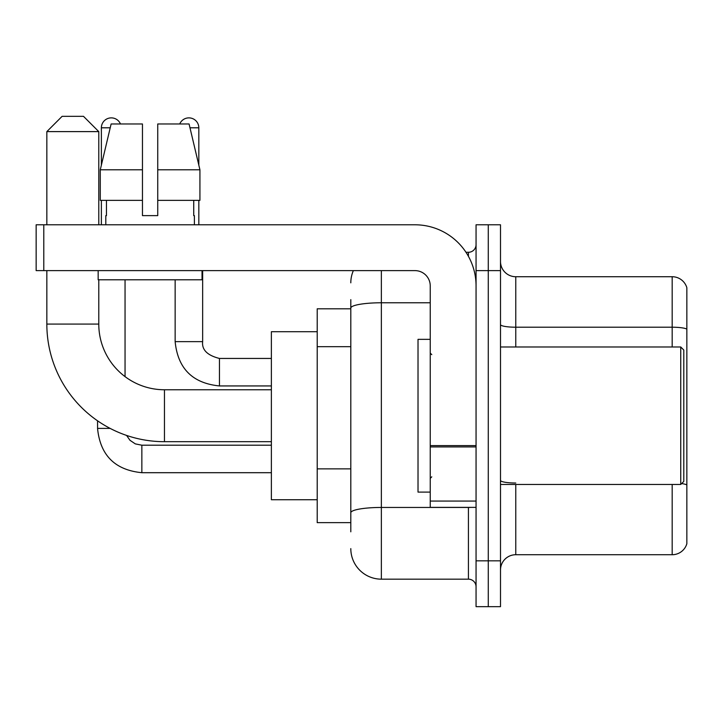 <?xml version="1.0" encoding="UTF-8"?>
<svg xmlns="http://www.w3.org/2000/svg" width="723" height="723" viewBox="0 0 723 723"><rect width="100%" height="100%" fill="white"/><g stroke="black" fill="none" stroke-linecap="round" stroke-linejoin="round"><path stroke-width="1.08" d="M350.809 308.802L317.207 308.802L317.207 522.648L350.809 522.648M350.809 531.812L350.809 299.638M476.059 560.831L476.059 606.66L488.278 606.66L488.278 560.831L488.278 606.66L500.497 606.66L500.497 560.831L488.278 560.831L488.278 270.619L488.278 560.831L476.059 560.831L476.059 270.619L488.278 270.619L488.278 224.79L488.278 270.619L500.497 270.619L500.497 560.831M500.497 270.619L500.497 224.79L476.059 224.79L476.059 270.619M381.355 270.619L381.355 579.168L468.423 579.168L468.423 507.374M465.992 252.282L468.423 252.282A7.637 7.637 0 0 0 476.059 244.645M350.809 337.505L350.809 308.079A30.547 5.305 180 0 1 381.355 302.774L430.239 302.774M476.059 586.805A7.637 7.637 0 0 0 468.423 579.168M350.809 282.838A30.547 30.547 0 0 1 353.357 270.619M381.355 579.168A30.547 30.547 0 0 1 350.809 548.612M500.497 569.995A15.273 15.273 0 0 1 515.77 554.722L672.182 554.722L672.182 484.464M686.85 287.727A15.273 15.273 0 0 0 672.182 276.728A15.273 15.273 0 0 1 686.85 287.727L686.85 543.723A15.273 15.273 0 0 1 672.182 554.722M686.85 329.128A15.273 2.648 180 0 0 672.182 327.212L672.182 276.728L515.77 276.728A15.273 15.273 0 0 1 500.497 261.455A15.273 15.273 0 0 0 515.77 276.728L515.77 346.986M157.741 215.626L142.458 215.626L157.741 215.626L142.458 215.626L157.741 215.626L157.741 123.976L189.074 123.976L199.928 169.806L199.928 200.352L157.741 200.352M179.729 123.976A9.932 9.932 0 0 1 198.825 127.799L198.825 165.151L199.928 169.806L157.741 169.806M142.458 169.806L142.458 200.352L100.271 200.352L100.271 169.806L111.125 123.976L142.458 123.976L142.458 169.806L100.271 169.806L101.374 165.151L101.374 127.799L110.221 127.799M271.378 441.69L164.455 441.69A117.614 117.614 0 0 1 46.841 324.076L46.841 270.619M164.455 441.69L164.455 389.76A65.685 65.685 0 0 1 98.78 324.076L98.78 279.783M62.115 116.34L83.497 116.34L98.78 131.613L46.841 131.613L62.115 116.34M98.78 224.79L98.78 131.613M46.841 224.79L46.841 131.613M317.207 331.712L271.378 331.712L271.378 499.738L317.207 499.738M101.374 127.799A9.932 9.932 0 0 1 120.47 123.976M125.052 376.62L125.052 279.783M110.149 428.405L97.578 428.405L97.551 420.813M101.374 200.352L101.374 224.79M198.825 200.352L198.825 224.79M476.059 507.374L430.239 507.374L430.239 445.603L476.059 445.603M476.059 285.892A61.103 61.103 0 0 0 414.957 224.79L43.787 224.79L43.787 270.619L414.957 270.619A15.273 15.273 0 0 1 430.239 285.892L430.239 445.603M43.787 270.619L36.15 270.619L36.15 224.79L43.787 224.79M105.802 215.626L106.462 215.626L105.802 215.626L105.802 224.79M194.397 215.626L193.728 215.626L194.397 215.626L194.397 224.79M193.728 200.352L193.728 215.626M142.458 200.352L142.458 215.626M106.462 215.626L106.462 200.352M98.165 270.619L98.165 279.783L202.033 279.783L202.033 270.619M199.928 200.352L199.928 169.806L189.074 123.976M111.125 123.976L100.271 169.806M680.741 346.986L683.795 350.04L683.795 481.41L680.741 484.464L680.741 346.986L500.497 346.986M430.239 339.349L418.021 339.349L418.021 492.101L430.239 492.101M350.809 346.669L317.207 346.669M350.809 468.865L317.207 468.865M471.08 507.374A7.637 1.329 0 0 1 468.423 507.456L381.355 507.456A30.547 5.305 180 0 0 350.809 512.761M468.423 256.313L468.423 252.282M515.77 484.464L515.77 554.722M672.182 346.986L672.182 327.212L515.77 327.212A15.273 2.648 0 0 1 500.497 324.564M686.85 484.925A15.273 2.648 180 0 0 681.617 483.579M515.77 483.018A15.273 2.648 -0 0 1 500.497 480.361M46.841 324.076L98.78 324.076M141.853 445.232L141.853 472.697C114.975 470.04 100.208 455.282 97.551 428.405C100.208 455.282 114.975 470.04 141.853 472.697C114.975 470.04 100.208 455.282 97.551 428.405C100.208 455.282 114.975 470.04 141.853 472.697C114.975 470.04 100.208 455.282 97.551 428.405C100.208 455.282 114.975 470.04 141.853 472.697C114.975 470.04 100.208 455.282 97.551 428.405M219.449 358.472L219.449 385.937C192.571 383.28 177.804 368.522 175.147 341.645L202.621 341.645M189.977 127.799L198.825 127.799M476.059 446.931L430.239 446.931M430.239 501.066L476.059 501.066M271.378 389.76L164.455 389.76M126.588 435.427L129.968 440.28L135.291 443.877L141.853 445.205L135.291 443.877L129.968 440.28L126.588 435.427L129.968 440.28L135.291 443.877L141.853 445.205L135.291 443.877L129.968 440.28L126.588 435.427L129.968 440.28L135.291 443.877L141.853 445.205L135.291 443.877L129.968 440.28L126.588 435.427L129.968 440.28L135.291 443.877L141.853 445.205L271.378 445.205M271.378 472.697L141.853 472.697M202.648 341.645C201.717 349.787 207.32 355.391 219.449 358.445C207.32 355.391 201.717 349.787 202.648 341.645C201.717 349.787 207.32 355.391 219.449 358.445C207.32 355.391 201.717 349.787 202.648 341.645C201.717 349.787 207.32 355.391 219.449 358.445C207.32 355.391 201.717 349.787 202.648 341.645C201.717 349.787 207.32 355.391 219.449 358.445C207.32 355.391 201.717 349.787 202.648 341.645L202.648 270.619M175.147 279.783L175.147 341.645C177.804 368.522 192.571 383.28 219.449 385.937C192.571 383.28 177.804 368.522 175.147 341.645C177.804 368.522 192.571 383.28 219.449 385.937C192.571 383.28 177.804 368.522 175.147 341.645C177.804 368.522 192.571 383.28 219.449 385.937C192.571 383.28 177.804 368.522 175.147 341.645C177.804 368.522 192.571 383.28 219.449 385.937L271.378 385.937M271.378 358.445L219.449 358.445M500.497 484.464L680.741 484.464M431.767 354.622L430.239 353.095M431.767 476.828L430.239 478.355"/></g></svg>
